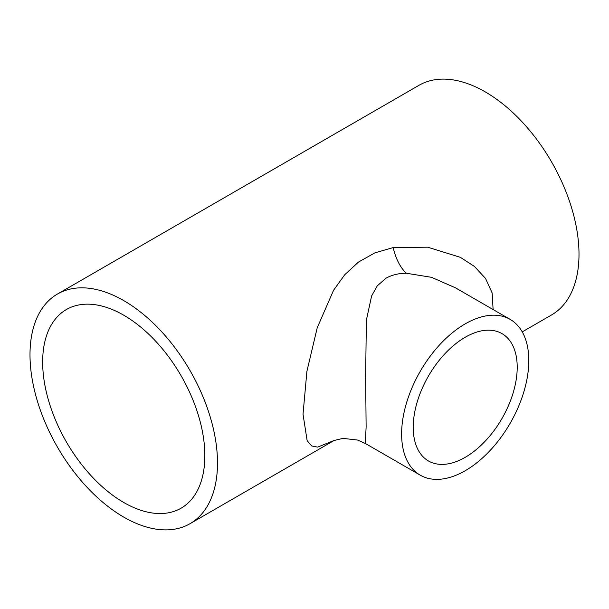 <?xml version="1.0" encoding="UTF-8"?>
<svg xmlns="http://www.w3.org/2000/svg" width="609" height="609" viewBox="0 0 609 609"><rect width="100%" height="100%" fill="white"/><g stroke="black" fill="none" stroke-linecap="round" stroke-linejoin="round"><path stroke-width="0.91" d="M455.524 287.851L431.492 277.308L406.416 273.266C398.88 273.228 392.097 274.857 386.068 278.168L377.298 285.811L371.604 295.982L366.374 320.159L365.636 376.05L366.123 426.894L365.309 443.451L420.248 475.172A89.926 51.925 120 0 0 465.215 470.719A89.926 51.925 120 0 0 523.961 391.465A89.926 51.925 120 0 0 510.182 319.405A89.926 51.925 120 0 0 465.215 323.859A89.926 51.925 120 0 0 406.462 403.105A89.926 51.925 120 0 0 420.248 475.172M334.311 440.376L317.685 447.12L311.709 445.955L307.142 440.657L303.023 414.227L306.898 371.383L317.213 327.802L333.542 290.303L344.709 274.766L358.473 262.06L374.862 252.88L393.17 247.581L427.647 247.185L460.412 257.348L474.449 266.46L485.525 278.412L492.171 292.998L493.1 309.547M465.215 457.321A73.522 42.447 120 0 0 513.25 392.531A73.522 42.447 120 0 0 501.976 333.61A73.522 42.447 120 0 0 465.215 337.257A73.522 42.447 120 0 0 417.18 402.047A73.522 42.447 120 0 0 428.454 460.96A73.522 42.447 120 0 0 465.215 457.321M123.749 315.211A114.69 66.214 -120 0 0 66.404 309.532A114.69 66.214 -120 0 0 48.827 401.438A114.69 66.214 -120 0 0 123.749 502.494A114.69 66.214 -120 0 0 181.094 508.18A114.69 66.214 -120 0 0 198.671 416.274A114.69 66.214 -120 0 0 123.749 315.211M123.749 517.11A132.579 76.544 -120 0 0 190.038 523.679A132.579 76.544 -120 0 0 210.364 417.439A132.579 76.544 -120 0 0 123.749 300.602A132.579 76.544 -120 0 0 57.459 294.033A132.579 76.544 -120 0 0 37.134 400.273A132.579 76.544 -120 0 0 123.749 517.11M522.24 331.882L551.541 314.967A132.579 76.544 -120 0 0 571.866 208.727A132.579 76.544 -120 0 0 485.251 91.89A132.579 76.544 -120 0 0 418.962 85.321L57.459 294.033M406.416 273.266A44.739 23.492 85.8 0 1 393.17 247.581M190.038 523.679L334.371 440.345M455.235 287.684L510.182 319.405M333.96 440.528L343.042 438.381L357.597 440.048L365.309 443.451"/></g></svg>
